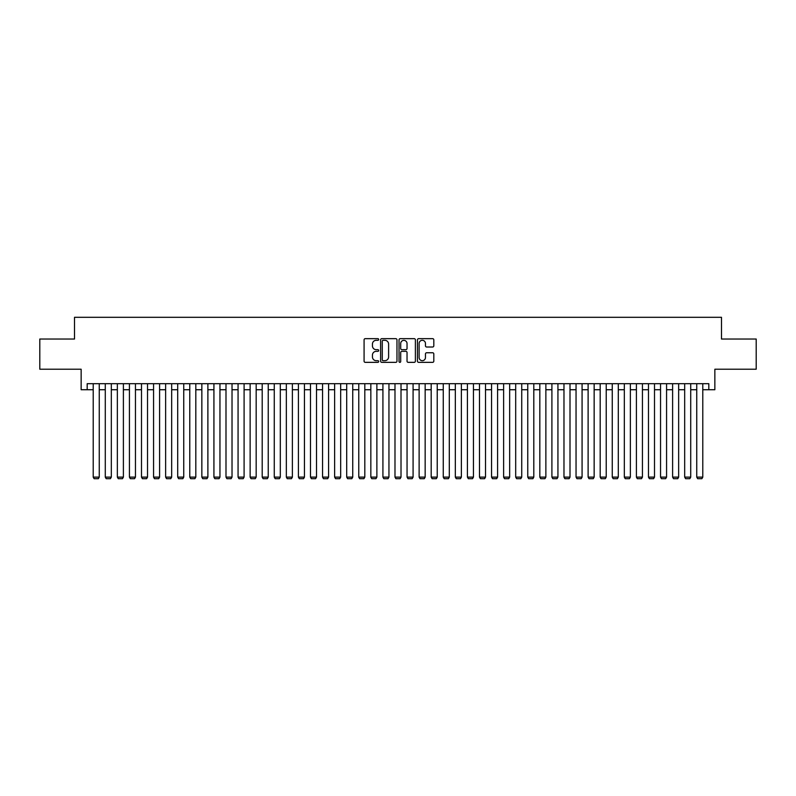 <?xml version="1.0" encoding="UTF-8"?>
<svg xmlns="http://www.w3.org/2000/svg" width="796" height="796" viewBox="0 0 796 796"><rect width="100%" height="100%" fill="white"/><g stroke="black" fill="none" stroke-linecap="round" stroke-linejoin="round"><path stroke-width="1.19" d="M378.687 339.484A0.826 0.826 0 0 0 377.861 338.658L365.264 338.658A1.184 1.184 0 0 0 364.08 339.842L364.08 361.165A1.184 1.184 0 0 0 365.264 362.349L377.861 362.349A0.826 0.826 0 0 0 378.687 361.523A0.826 0.826 0 0 0 377.861 360.688L376.229 360.688A3.791 3.791 0 0 1 372.438 356.897L372.438 355.125A3.791 3.791 0 0 1 376.229 351.335L377.861 351.335A0.826 0.826 0 0 0 378.687 350.499A0.826 0.826 0 0 0 377.861 349.673L376.229 349.673A3.791 3.791 0 0 1 372.438 345.882L372.438 344.101A3.791 3.791 0 0 1 376.229 340.31L377.861 340.31A0.826 0.826 0 0 0 378.687 339.484M432.626 347.006A1.184 1.184 0 0 0 433.81 345.822L433.81 339.842A1.184 1.184 0 0 0 432.626 338.658L418.646 338.658A1.184 1.184 0 0 0 417.462 339.842L417.462 361.165A1.184 1.184 0 0 0 418.646 362.349L432.626 362.349A1.184 1.184 0 0 0 433.81 361.165L433.81 353.941A1.184 1.184 0 0 0 432.626 352.757L426.646 352.757A1.184 1.184 0 0 0 425.462 353.941L425.462 357.523A3.174 3.174 0 0 1 422.288 360.688A3.174 3.174 0 0 1 419.124 357.523L419.124 343.484A3.174 3.174 0 0 1 422.288 340.31A3.174 3.174 0 0 1 425.462 343.484L425.462 345.822A1.184 1.184 0 0 0 426.646 347.006L432.626 347.006M87.182 389.732L87.182 383.692L708.818 383.692L708.818 389.732L714.858 389.732L714.858 369.215L756.2 369.215L756.2 339.036L721.494 339.036L721.494 317.305L74.506 317.305L74.506 339.036L39.8 339.036L39.8 369.215L81.142 369.215L81.142 389.732L93.212 389.732M396.965 339.842A1.184 1.184 0 0 0 395.781 338.658L381.801 338.658A1.184 1.184 0 0 0 380.617 339.842L380.617 361.165A1.184 1.184 0 0 0 381.801 362.349L395.781 362.349A1.184 1.184 0 0 0 396.965 361.165L396.965 339.842M400.219 338.658L414.199 338.658A1.184 1.184 0 0 1 415.383 339.842L415.383 361.165A1.184 1.184 0 0 1 414.199 362.349L408.219 362.349A1.184 1.184 0 0 1 407.035 361.165L407.035 352.519A1.184 1.184 0 0 0 405.851 351.335L401.88 351.335A1.184 1.184 0 0 0 400.696 352.519L400.696 361.523A0.826 0.826 0 0 1 399.871 362.349A0.826 0.826 0 0 1 399.035 361.523L399.035 339.842A1.184 1.184 0 0 1 400.219 338.658M99.251 389.732L105.281 389.732M111.321 389.732L117.35 389.732M123.39 389.732L129.43 389.732M135.459 389.732L141.499 389.732M147.529 389.732L153.568 389.732M159.598 389.732L165.638 389.732M171.677 389.732L177.707 389.732M183.747 389.732L189.776 389.732M195.816 389.732L201.846 389.732M207.885 389.732L213.925 389.732M219.955 389.732L225.994 389.732M232.024 389.732L238.064 389.732M244.093 389.732L250.133 389.732M256.173 389.732L262.202 389.732M268.242 389.732L274.272 389.732M280.311 389.732L286.341 389.732M292.381 389.732L298.42 389.732M304.45 389.732L310.49 389.732M316.519 389.732L322.559 389.732M328.589 389.732L334.628 389.732M340.668 389.732L346.698 389.732M352.737 389.732L358.767 389.732M364.807 389.732L370.837 389.732M376.876 389.732L382.916 389.732M388.945 389.732L394.985 389.732M401.015 389.732L407.055 389.732M413.084 389.732L419.124 389.732M425.163 389.732L431.193 389.732M437.233 389.732L443.263 389.732M449.302 389.732L455.332 389.732M461.372 389.732L467.411 389.732M473.441 389.732L479.481 389.732M485.51 389.732L491.55 389.732M497.58 389.732L503.619 389.732M509.659 389.732L515.689 389.732M521.728 389.732L527.758 389.732M533.798 389.732L539.827 389.732M545.867 389.732L551.907 389.732M557.936 389.732L563.976 389.732M570.006 389.732L576.045 389.732M582.075 389.732L588.115 389.732M594.154 389.732L600.184 389.732M606.224 389.732L612.253 389.732M618.293 389.732L624.323 389.732M630.362 389.732L636.402 389.732M642.432 389.732L648.471 389.732M654.501 389.732L660.541 389.732M666.57 389.732L672.61 389.732M678.65 389.732L684.679 389.732M690.719 389.732L696.749 389.732M702.788 389.732L708.818 389.732M383.105 340.31A0.826 0.826 0 0 0 382.269 341.146L382.269 359.862A0.826 0.826 0 0 0 383.105 360.688L384.816 360.688A3.791 3.791 0 0 0 388.607 356.897L388.607 344.101A3.791 3.791 0 0 0 384.816 340.31L383.105 340.31M407.035 343.544A3.174 3.174 0 0 0 403.861 340.37A3.174 3.174 0 0 0 400.696 343.544L400.696 348.489A1.184 1.184 0 0 0 401.88 349.673L405.851 349.673A1.184 1.184 0 0 0 407.035 348.489L407.035 343.544M99.251 383.692L99.251 477.122L93.212 477.122L93.212 383.692M99.251 477.122L98.346 478.695L94.117 478.695L93.212 477.122M111.321 383.692L111.321 477.122L105.281 477.122L105.281 383.692M111.321 477.122L110.415 478.695L106.186 478.695L105.281 477.122M123.39 383.692L123.39 477.122L117.35 477.122L117.35 383.692M123.39 477.122L122.484 478.695L118.256 478.695L117.35 477.122M135.459 383.692L135.459 477.122L129.43 477.122L129.43 383.692M135.459 477.122L134.554 478.695L130.335 478.695L129.43 477.122M147.529 383.692L147.529 477.122L141.499 477.122L141.499 383.692M147.529 477.122L146.623 478.695L142.404 478.695L141.499 477.122M159.598 383.692L159.598 477.122L153.568 477.122L153.568 383.692M159.598 477.122L158.693 478.695L154.474 478.695L153.568 477.122M171.677 383.692L171.677 477.122L165.638 477.122L165.638 383.692M171.677 477.122L170.772 478.695L166.543 478.695L165.638 477.122M183.747 383.692L183.747 477.122L177.707 477.122L177.707 383.692M183.747 477.122L182.841 478.695L178.612 478.695L177.707 477.122M195.816 383.692L195.816 477.122L189.776 477.122L189.776 383.692M195.816 477.122L194.911 478.695L190.682 478.695L189.776 477.122M207.885 383.692L207.885 477.122L201.846 477.122L201.846 383.692M207.885 477.122L206.98 478.695L202.751 478.695L201.846 477.122M219.955 383.692L219.955 477.122L213.925 477.122L213.925 383.692M219.955 477.122L219.049 478.695L214.83 478.695L213.925 477.122M232.024 383.692L232.024 477.122L225.994 477.122L225.994 383.692M232.024 477.122L231.119 478.695L226.9 478.695L225.994 477.122M244.093 383.692L244.093 477.122L238.064 477.122L238.064 383.692M244.093 477.122L243.188 478.695L238.969 478.695L238.064 477.122M256.173 383.692L256.173 477.122L250.133 477.122L250.133 383.692M256.173 477.122L255.267 478.695L251.038 478.695L250.133 477.122M268.242 383.692L268.242 477.122L262.202 477.122L262.202 383.692M268.242 477.122L267.337 478.695L263.108 478.695L262.202 477.122M280.311 383.692L280.311 477.122L274.272 477.122L274.272 383.692M280.311 477.122L279.406 478.695L275.177 478.695L274.272 477.122M292.381 383.692L292.381 477.122L286.341 477.122L286.341 383.692M292.381 477.122L291.475 478.695L287.247 478.695L286.341 477.122M304.45 383.692L304.45 477.122L298.42 477.122L298.42 383.692M304.45 477.122L303.545 478.695L299.326 478.695L298.42 477.122M316.519 383.692L316.519 477.122L310.49 477.122L310.49 383.692M316.519 477.122L315.614 478.695L311.395 478.695L310.49 477.122M328.589 383.692L328.589 477.122L322.559 477.122L322.559 383.692M328.589 477.122L327.683 478.695L323.465 478.695L322.559 477.122M340.668 383.692L340.668 477.122L334.628 477.122L334.628 383.692M340.668 477.122L339.763 478.695L335.534 478.695L334.628 477.122M352.737 383.692L352.737 477.122L346.698 477.122L346.698 383.692M352.737 477.122L351.832 478.695L347.603 478.695L346.698 477.122M364.807 383.692L364.807 477.122L358.767 477.122L358.767 383.692M364.807 477.122L363.901 478.695L359.673 478.695L358.767 477.122M376.876 383.692L376.876 477.122L370.837 477.122L370.837 383.692M376.876 477.122L375.971 478.695L371.742 478.695L370.837 477.122M388.945 383.692L388.945 477.122L382.916 477.122L382.916 383.692M388.945 477.122L388.04 478.695L383.821 478.695L382.916 477.122M401.015 383.692L401.015 477.122L394.985 477.122L394.985 383.692M401.015 477.122L400.109 478.695L395.891 478.695L394.985 477.122M413.084 383.692L413.084 477.122L407.055 477.122L407.055 383.692M413.084 477.122L412.179 478.695L407.96 478.695L407.055 477.122M425.163 383.692L425.163 477.122L419.124 477.122L419.124 383.692M425.163 477.122L424.258 478.695L420.029 478.695L419.124 477.122M437.233 383.692L437.233 477.122L431.193 477.122L431.193 383.692M437.233 477.122L436.327 478.695L432.099 478.695L431.193 477.122M449.302 383.692L449.302 477.122L443.263 477.122L443.263 383.692M449.302 477.122L448.397 478.695L444.168 478.695L443.263 477.122M461.372 383.692L461.372 477.122L455.332 477.122L455.332 383.692M461.372 477.122L460.466 478.695L456.237 478.695L455.332 477.122M473.441 383.692L473.441 477.122L467.411 477.122L467.411 383.692M473.441 477.122L472.535 478.695L468.317 478.695L467.411 477.122M485.51 383.692L485.51 477.122L479.481 477.122L479.481 383.692M485.51 477.122L484.605 478.695L480.386 478.695L479.481 477.122M497.58 383.692L497.58 477.122L491.55 477.122L491.55 383.692M497.58 477.122L496.674 478.695L492.455 478.695L491.55 477.122M509.659 383.692L509.659 477.122L503.619 477.122L503.619 383.692M509.659 477.122L508.753 478.695L504.525 478.695L503.619 477.122M521.728 383.692L521.728 477.122L515.689 477.122L515.689 383.692M521.728 477.122L520.823 478.695L516.594 478.695L515.689 477.122M533.798 383.692L533.798 477.122L527.758 477.122L527.758 383.692M533.798 477.122L532.892 478.695L528.663 478.695L527.758 477.122M545.867 383.692L545.867 477.122L539.827 477.122L539.827 383.692M545.867 477.122L544.962 478.695L540.733 478.695L539.827 477.122M557.936 383.692L557.936 477.122L551.907 477.122L551.907 383.692M557.936 477.122L557.031 478.695L552.812 478.695L551.907 477.122M570.006 383.692L570.006 477.122L563.976 477.122L563.976 383.692M570.006 477.122L569.1 478.695L564.881 478.695L563.976 477.122M582.075 383.692L582.075 477.122L576.045 477.122L576.045 383.692M582.075 477.122L581.17 478.695L576.951 478.695L576.045 477.122M594.154 383.692L594.154 477.122L588.115 477.122L588.115 383.692M594.154 477.122L593.249 478.695L589.02 478.695L588.115 477.122M606.224 383.692L606.224 477.122L600.184 477.122L600.184 383.692M606.224 477.122L605.318 478.695L601.089 478.695L600.184 477.122M618.293 383.692L618.293 477.122L612.253 477.122L612.253 383.692M618.293 477.122L617.388 478.695L613.159 478.695L612.253 477.122M630.362 383.692L630.362 477.122L624.323 477.122L624.323 383.692M630.362 477.122L629.457 478.695L625.228 478.695L624.323 477.122M642.432 383.692L642.432 477.122L636.402 477.122L636.402 383.692M642.432 477.122L641.526 478.695L637.307 478.695L636.402 477.122M654.501 383.692L654.501 477.122L648.471 477.122L648.471 383.692M654.501 477.122L653.596 478.695L649.377 478.695L648.471 477.122M666.57 383.692L666.57 477.122L660.541 477.122L660.541 383.692M666.57 477.122L665.665 478.695L661.446 478.695L660.541 477.122M678.65 383.692L678.65 477.122L672.61 477.122L672.61 383.692M678.65 477.122L677.744 478.695L673.515 478.695L672.61 477.122M690.719 383.692L690.719 477.122L684.679 477.122L684.679 383.692M690.719 477.122L689.814 478.695L685.585 478.695L684.679 477.122M702.788 383.692L702.788 477.122L696.749 477.122L696.749 383.692M702.788 477.122L701.883 478.695L697.654 478.695L696.749 477.122"/></g></svg>

